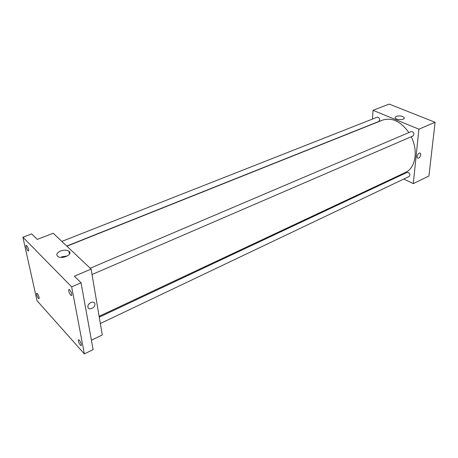 <?xml version="1.0" encoding="UTF-8"?>
<svg xmlns="http://www.w3.org/2000/svg" width="458" height="458" viewBox="0 0 458 458"><rect width="100%" height="100%" fill="white"/><g stroke="black" fill="none" stroke-linecap="round" stroke-linejoin="round"><path stroke-width="0.69" d="M372.457 119.074L373.035 110.304L389.197 104.092L435.1 122.28L428.923 176.009L413.282 183.624L403.756 179.049M398.374 176.467L397.67 176.13M99.117 316.323L405.399 172.5C415.366 168.309 418.515 150.974 411.232 136.73M408.874 132.574C400.721 121.359 391.979 117.196 382.648 120.093L66.914 246.215M373.035 110.304L418.887 129.196L413.282 183.624M92.029 274.519L413.139 135.912C414.553 133.581 413.935 132.133 411.278 131.549L90.215 268.233M100.336 323.525L409.223 176.45C410.425 174.183 409.755 172.803 407.219 172.311L99.26 317.154M61.836 241.418L377.18 117.214C378.651 117.111 379.487 118.055 379.682 120.048L378.823 121.462L66.754 246.061M418.887 129.196L435.1 122.28M396.153 116.332C399.72 115.496 402.399 115.931 404.191 117.637C405.565 120.042 396.01 120.311 395.065 117.889L396.153 116.332M420.73 154.844C419.992 157.5 418.893 158.554 417.427 158.004C415.956 156.607 419.047 151.718 420.387 153.333L420.73 154.844C419.992 157.5 418.893 158.554 417.427 158.004C415.956 156.607 419.047 151.718 420.381 153.333L420.73 154.844M22.9 237.227L71.671 286.874L84.364 353.908L37.029 300.694L22.9 237.227L31.705 233.895L37.258 239.397L53.214 233.265L91.108 269.081L102.277 334.964L91.417 340.248M84.364 353.908L93.106 349.58L81.055 282.798L71.671 286.874M91.108 269.081L74.408 276.208L81.055 282.798M60.496 251.03C63.971 249.828 66.788 249.885 68.94 251.213C73.457 254.31 61.807 259.783 57.731 256.411C55.968 254.556 56.889 252.759 60.496 251.03M94.869 303.906L94.898 304.204C95.31 308.2 87.925 310.896 87.896 306.728C87.552 302.915 94.434 300.162 94.869 303.906L94.898 304.204C95.31 308.2 87.925 310.896 87.896 306.728C87.552 302.915 94.428 300.162 94.863 303.906M61.612 256.812L67.309 256.011M70.755 295.164C68.998 292.679 68.379 290.756 68.889 289.382L69.725 289.788C71.482 292.273 72.106 294.202 71.597 295.582L70.755 295.164M27.869 250.715C26.295 248.413 25.717 246.61 26.129 245.305L26.741 245.608C28.316 247.91 28.894 249.719 28.488 251.024L27.869 250.715M38.38 298.295C36.903 296.091 36.342 294.402 36.692 293.235L37.344 293.601C38.827 295.805 39.394 297.494 39.044 298.673L38.38 298.295M80.316 345.08C78.673 342.71 78.066 340.912 78.501 339.687L79.371 340.174C81.02 342.544 81.627 344.347 81.198 345.572L80.316 345.08M404.116 118.485L404.191 117.637M69.479 254.081L68.94 251.213"/></g></svg>

